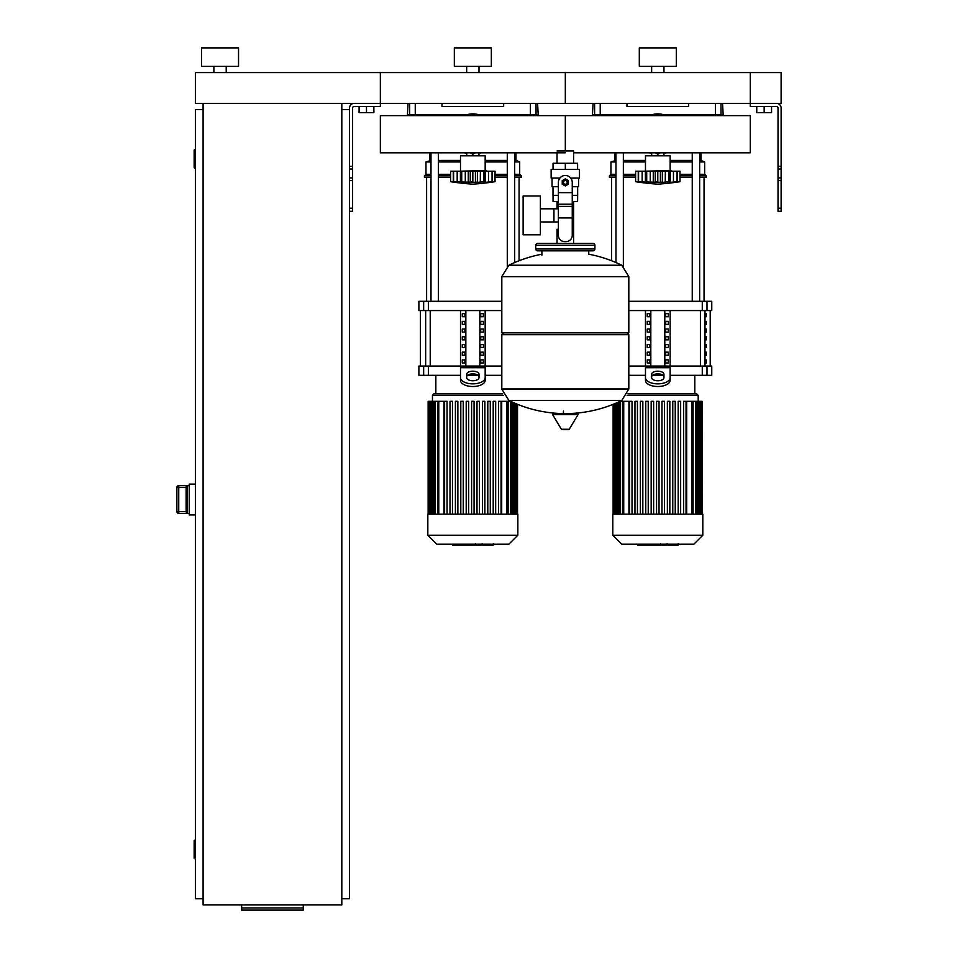 <?xml version="1.0" encoding="UTF-8"?>
<svg xmlns="http://www.w3.org/2000/svg" width="958" height="958" viewBox="0 0 958 958"><rect width="100%" height="100%" fill="white"/><g stroke="black" fill="none" stroke-linecap="round" stroke-linejoin="round"><path stroke-width="1.44" d="M781.117 208.209L781.117 108.014A4.622 4.622 0 0 0 776.495 103.392L750.294 103.392L781.117 103.392L781.117 72.569L750.294 72.569L750.294 106.47L776.495 106.47A1.545 1.545 0 0 1 778.028 108.014L778.028 211.287L781.117 211.287L781.117 208.209L778.028 208.209M756.76 106.47L756.76 112.637L771.561 112.637L771.561 106.47M764.161 106.47L764.161 112.637M349.526 208.209L349.526 108.014A4.622 4.622 0 0 1 354.149 103.392L750.294 103.392L750.294 72.569L565.316 72.569L565.316 103.392L565.316 72.569L380.35 72.569L380.35 106.47L354.149 106.47A1.545 1.545 0 0 0 352.604 108.014L352.604 211.287L349.526 211.287L349.526 208.209L352.604 208.209M373.871 106.47L373.871 112.637L359.082 112.637L359.082 106.47M366.483 106.47L366.483 112.637M719.697 115.631L719.697 114.493M716.5 115.631L716.5 114.493M710.094 115.631L710.094 114.493M706.884 115.631L706.884 114.493M534.732 115.631L534.732 114.493M531.534 115.631L531.534 114.493M525.116 115.631L525.116 114.493M521.918 115.631L521.918 114.493M608.725 115.631L608.725 114.493M605.516 115.631L605.516 114.493M599.109 115.631L599.109 114.493M595.9 115.631L595.9 114.493M423.747 115.631L423.747 114.493M420.55 115.631L420.55 114.493M414.143 115.631L414.143 114.493M410.934 115.631L410.934 114.493M203.084 103.392L203.084 904.927L341.814 904.927L341.814 103.392M341.814 109.559L349.526 109.559M341.814 898.76L349.526 898.76L349.526 211.287M195.384 858.679L194.761 858.679L194.761 840.178L195.384 840.178M194.761 840.178A0.611 0.611 0 0 0 194.151 840.801L194.151 858.069L194.151 840.801M194.761 858.679A0.611 0.611 0 0 1 194.151 858.069M195.384 168.129L194.761 168.129L194.761 149.628L195.384 149.628M194.761 149.628A0.611 0.611 0 0 0 194.151 150.25L194.151 167.518L194.151 150.25M194.761 168.129A0.611 0.611 0 0 1 194.151 167.518M194.151 150.861L194.151 166.896M203.084 109.559L195.384 109.559L195.384 898.76L203.084 898.76M194.151 841.411L194.151 857.446M303.279 907.956L303.279 910.1L241.62 910.1L241.62 907.956L303.279 907.956L303.279 904.927M241.62 904.927L241.62 907.956M186.127 511.536L178.739 511.536L178.739 513.392L187.361 513.392L186.127 511.943L186.127 487.131L187.361 485.682L178.739 485.658L176.883 487.514L178.739 487.526L178.739 485.682A1.844 1.844 180 0 0 176.883 487.526L176.883 511.536A1.844 1.844 0 0 0 178.739 513.392L189.217 513.404M178.739 485.658L189.217 485.658M186.127 511.919L186.127 486.915M195.384 484.113L189.217 484.113L189.217 514.949L195.384 514.949M557.029 150.945L573.614 150.945L573.614 163.279M573.614 201.503L573.614 229.249L572.249 229.249L573.614 229.249L573.614 243.428M557.029 152.813L557.029 163.279M557.029 201.503L557.029 208.808M558.382 229.249L557.029 229.249L558.382 229.249M540.384 221.945L558.382 221.945M540.384 208.808L553.94 208.808L553.94 221.945L553.94 208.808L558.382 208.808M523.116 215.382L523.116 234.806L540.384 234.806L540.384 195.959L523.116 195.959L523.116 215.382M559.891 178.08L551.137 178.08L551.137 169.446L579.494 169.446L579.494 178.08L570.752 178.08M572.249 201.503L577.602 201.503L577.65 195.336L572.249 195.336M562.849 182.391A2.467 2.467 0 0 0 565.316 184.858A2.467 2.467 0 0 0 567.783 182.391A2.467 2.467 0 0 0 565.316 179.924A2.467 2.467 0 0 0 562.849 182.391M563.472 182.391A1.844 1.844 0 0 1 565.316 180.547A1.844 1.844 0 0 1 567.172 182.391A1.844 1.844 0 0 1 565.316 184.247A1.844 1.844 0 0 1 563.472 182.391M568.405 184.176L565.316 185.948L562.238 184.176L562.238 180.619L565.316 178.835L568.405 180.619L568.405 184.176M572.249 217.945L572.249 235.417A6.167 6.167 0 0 1 566.094 241.584L564.549 241.584A6.167 6.167 0 0 1 558.382 235.417L558.382 217.945L572.249 217.945L572.249 182.391A6.934 6.934 0 0 0 565.316 175.458A6.934 6.934 0 0 0 558.382 182.391L558.382 217.945M558.382 195.336L552.994 195.336L552.994 186.714M553.041 195.336L553.041 201.503L558.382 201.503M558.382 186.714L552.059 186.714L552.059 178.08M578.572 178.08L578.572 186.714L572.249 186.714M553.041 169.446L553.041 163.279L577.602 163.279L577.602 169.446M565.316 169.446L565.316 163.279M628.819 276.563L501.812 276.563L628.819 276.73L501.812 276.73L501.812 332.833L628.819 332.833L628.819 276.563L621.778 265.234L508.866 265.234L621.778 265.234A127.63 127.63 0 0 0 588.751 254.229L588.751 250.828L593.062 250.828A1.844 1.844 0 0 0 594.918 248.984L594.918 245.284A1.844 1.844 0 0 0 593.062 243.428L537.57 243.428A1.844 1.844 0 0 0 535.726 245.284L594.918 245.284M541.893 255.151L541.893 250.828L537.57 250.828L593.062 250.828M626.975 332.833L628.819 334.689L628.819 388.948L501.812 388.948L628.819 388.948L621.778 400.444L508.866 400.444A127.63 127.63 0 0 0 559.053 413.449M628.819 334.689L501.812 334.689L501.812 389.104L628.819 389.104M563.472 411.138L563.472 413.449M553.269 413.449A0.766 0.766 0 0 0 552.61 414.622L561.4 429.256A0.766 0.766 0 0 0 562.059 429.639L568.585 429.639A0.766 0.766 0 0 0 569.244 429.256L578.033 414.622A0.766 0.766 0 0 0 577.363 413.449L553.269 413.449M501.812 334.689L503.669 332.833M557.029 243.428L557.029 229.249M594.918 248.984L535.726 248.984A1.844 1.844 0 0 0 537.57 250.828M226.208 66.401L226.208 72.569M213.874 66.401L213.874 72.569M238.542 47.9L238.542 66.401L201.551 66.401L201.551 47.9L238.542 47.9M195.384 72.569L380.35 72.569L380.35 103.392L195.384 103.392L195.384 72.569M573.614 152.813L750.294 152.813L750.294 115.631L565.316 115.631L565.316 150.945L565.316 115.631L380.35 115.631L380.35 152.813L565.316 152.813M645.476 170.596L645.476 155.795L670.133 155.795L670.133 170.596L643.01 171.219M645.788 171.219L680 171.219L680 181.697A256.049 256.049 0 0 1 657.799 184.164A256.049 256.049 0 0 1 635.609 181.697L636.124 181.769M680 181.697L674.755 182.355M674.779 182.343L677.031 181.697L670.229 182.367L668.9 181.697L662.349 182.367L635.609 181.697L635.609 171.219L645.381 171.219L645.381 182.367L646.71 181.697L645.788 182.068M676.037 182.068L677.031 181.697L677.031 171.219M670.229 182.367L668.9 181.697L670.229 182.367L670.229 171.219M638.579 171.219L638.579 181.697L639.573 182.068M646.71 171.219L646.71 181.697L647.847 181.757M657.799 171.219L657.799 181.697L653.26 182.367L653.26 171.219M668.9 171.219L668.9 181.697L665.798 181.972M673.462 182.068L673.462 171.219M640.83 182.343L638.244 182.068L638.244 171.219M645.381 171.219L645.56 181.9M662.349 171.219L662.349 182.367L660.373 182.068L660.373 171.219M674.779 182.367L677.366 182.068L677.366 171.219M665.247 182.092L665.355 171.219M651.931 182.307L652.614 182.343M642.147 171.219L642.147 182.068L645.381 182.367M655.296 115.631L657.799 114.182L660.313 115.631M660.313 152.813L657.799 154.262L655.296 152.813M649.536 115.631A20.346 20.346 0 0 1 666.073 115.631M666.073 152.813A20.346 20.346 0 0 1 663.918 153.627M651.691 153.627A20.346 20.346 0 0 1 649.536 152.813M460.499 170.596L460.499 155.795L485.167 155.795L485.167 170.596L458.032 171.219M460.822 171.219L495.035 171.219L495.035 181.697A256.049 256.049 0 0 1 472.833 184.164A256.049 256.049 0 0 1 450.643 181.697L451.158 181.769M495.035 181.697L489.813 182.367L492.053 181.697L485.263 182.367L483.934 181.697L477.383 182.367L450.643 181.697L450.643 171.219L460.415 171.219L460.415 182.367L461.732 181.697L460.822 182.068M491.059 182.068L492.053 181.697L492.053 171.219M485.263 182.367L483.934 181.697L485.263 182.367L485.263 171.219M453.613 171.219L453.613 181.697L454.607 182.068M461.732 171.219L461.732 181.697L462.882 181.757M472.833 171.219L472.833 181.697L468.282 182.367L468.282 171.219M483.934 171.219L483.934 181.697L480.82 181.972M488.484 182.068L488.484 171.219M455.864 182.343L453.278 182.068L453.278 171.219M460.415 171.219L460.594 181.9M477.383 171.219L477.383 182.367L475.408 182.068L475.408 171.219M489.813 182.343L492.4 182.068L492.4 171.219M480.281 182.092L480.389 171.219M466.965 182.307L467.648 182.343M457.182 171.219L457.182 182.068L460.415 182.367M470.33 115.631L472.833 114.182L475.348 115.631M475.348 152.813L472.833 154.262L470.33 152.813M464.558 115.631A20.346 20.346 0 0 1 481.108 115.631M481.108 152.813A20.346 20.346 0 0 1 478.94 153.627M466.726 153.627A20.346 20.346 0 0 1 464.558 152.813M677.941 544.97L667.846 544.97M677.474 544.97L677.474 544.228M666.361 544.228L666.361 544.97L660.541 544.97L660.625 544.228M663.247 544.97L663.247 544.228M656.122 544.228L656.122 544.97L659.906 544.97L659.906 544.228M656.122 544.97L637.381 544.97L637.381 544.228M640.591 544.97L640.591 544.228M641.106 544.97L641.106 544.228M645.141 544.97L645.141 544.228M647.584 544.97L647.584 544.228M648.638 544.97L648.638 544.228M651.763 544.97L651.763 544.228M492.975 544.97L482.88 544.97M492.508 544.97L492.508 544.228M481.383 544.228L481.383 544.97L475.575 544.97L475.647 544.228M478.27 544.97L478.27 544.228M471.156 544.228L471.156 544.97L474.94 544.97L474.94 544.228M471.156 544.97L452.416 544.97L452.416 544.228M455.625 544.97L455.625 544.228M456.14 544.97L456.14 544.228M460.175 544.97L460.175 544.228M462.606 544.97L462.606 544.228M463.672 544.97L463.672 544.228M466.797 544.97L466.797 544.228M612.797 514.147L612.797 535.235L621.802 544.228L693.808 544.228L702.813 535.235L702.813 514.147L612.797 514.147M627.179 395.331L698.19 395.331L696.646 393.798L627.921 393.798M698.19 395.331L698.19 401.318M623.742 514.147L623.742 401.318L628.927 401.318L628.927 514.147M667.367 514.147L667.367 401.318L667.367 514.147M672.767 514.147L672.767 401.318L672.767 514.147M675.234 401.318L675.234 514.147L675.234 401.318L672.767 401.318M678.18 514.147L678.18 401.318L678.18 514.147M686.67 514.147L686.67 401.318L702.166 401.318L702.166 514.147M656.565 514.147L656.565 401.318L659.032 401.318L659.032 514.147M629.562 514.147L629.562 401.318L632.029 401.318L632.029 514.147M634.962 514.147L634.962 401.318L637.429 401.318L637.429 514.147M640.363 514.147L640.363 401.318L642.83 401.318L642.83 514.147M645.764 514.147L645.764 401.318L648.231 401.318L648.231 514.147M651.165 514.147L651.165 401.318L653.631 401.318L653.631 514.147M661.966 514.147L661.966 401.318L664.433 401.318L664.433 514.147M683.581 514.147L683.581 401.318L686.048 401.318L686.048 514.147M702.501 514.147L702.166 401.318M680.635 514.147L680.635 401.318L678.18 401.318M669.834 514.147L669.834 401.318L667.367 401.318M623.742 401.318L619.97 401.318M612.797 535.235L702.813 535.235M427.831 514.147L427.831 535.235L436.824 544.228L508.842 544.228L517.847 535.235L517.847 514.147L427.831 514.147M502.711 393.798L433.986 393.798L432.453 395.331L432.453 401.318L428.13 401.318L428.13 514.147M438.776 514.147L438.776 401.318L443.961 401.318L443.961 514.147M477 514.147L477 401.318L477 514.147M501.705 514.147L501.705 401.318L510.674 401.318M471.599 514.147L471.599 401.318L474.066 401.318L474.066 514.147M444.596 514.147L444.596 401.318L447.063 401.318L447.063 514.147M449.997 514.147L449.997 401.318L452.463 401.318L452.463 514.147M455.397 514.147L455.397 401.318L457.864 401.318L457.864 514.147M460.798 514.147L460.798 401.318L463.265 401.318L463.265 514.147M466.199 514.147L466.199 401.318L468.666 401.318L468.666 514.147M482.401 514.147L482.401 401.318L484.868 401.318L484.868 514.147M487.802 514.147L487.802 401.318L490.268 401.318L490.268 514.147M493.202 514.147L493.202 401.318L495.669 401.318L495.669 514.147M498.603 514.147L498.603 401.318L501.07 401.318L501.07 514.147M479.467 514.147L479.467 401.318L477 401.318M438.776 401.318L432.501 401.318L432.501 514.147M427.831 535.235L517.847 535.235M706.285 359.885L706.285 362.962L705.232 362.962L705.232 359.885L706.285 359.885M706.285 352.173L706.285 355.262L705.232 355.262L705.232 352.173L706.285 352.173M706.285 344.461L706.285 347.55L705.232 347.55L705.232 344.461L706.285 344.461M706.285 336.761L706.285 339.839L705.232 339.839L705.232 336.761L706.285 336.761M706.285 329.049L706.285 332.139L705.232 332.139L705.232 329.049L706.285 329.049M706.285 321.349L706.285 324.427L705.232 324.427L705.232 321.349L706.285 321.349M706.285 313.637L706.285 316.727L705.232 316.727L705.232 313.637L706.285 313.637M706.992 366.052L711.758 366.052L711.758 375.296L706.992 375.296L706.992 366.052L702.274 366.052L702.274 375.296L706.992 375.296M628.819 366.052L645.476 366.052L645.476 310.56M702.274 375.296L670.133 375.296M663.008 375.296L652.602 375.296M645.476 375.296L628.819 375.296M670.133 310.56L670.133 366.052L702.274 366.052M706.992 301.303L711.758 301.303L711.758 310.56L706.992 310.56L706.992 301.303L702.274 301.303L702.274 310.56L706.992 310.56M702.274 310.56L628.819 310.56M628.819 301.303L702.274 301.303M665.69 362.962L665.69 359.885L668.361 359.885L668.361 362.962L665.69 362.962L668.361 362.962M665.69 359.885L668.361 359.885M647.249 359.885L649.919 359.885L649.919 362.962L647.249 362.962L647.249 359.885L649.919 359.885M647.249 362.962L649.919 362.962M665.69 355.262L665.69 352.173L668.361 352.173L668.361 355.262L665.69 355.262L668.361 355.262M665.69 352.173L668.361 352.173M647.249 352.173L649.919 352.173L649.919 355.262L647.249 355.262L647.249 352.173L649.919 352.173M647.249 355.262L649.919 355.262M665.69 347.55L665.69 344.461L668.361 344.461L668.361 347.55L665.69 347.55L668.361 347.55M665.69 344.461L668.361 344.461M647.249 344.461L649.919 344.461L649.919 347.55L647.249 347.55L647.249 344.461L649.919 344.461M647.249 347.55L649.919 347.55M665.69 339.839L665.69 336.761L668.361 336.761L668.361 339.839L665.69 339.839L668.361 339.839M665.69 336.761L668.361 336.761M647.249 336.761L649.919 336.761L649.919 339.839L647.249 339.839L647.249 336.761L649.919 336.761M647.249 339.839L649.919 339.839M665.69 332.139L665.69 329.049L668.361 329.049L668.361 332.139L665.69 332.139L668.361 332.139M665.69 329.049L668.361 329.049M647.249 329.049L649.919 329.049L649.919 332.139L647.249 332.139L647.249 329.049L649.919 329.049M647.249 332.139L649.919 332.139M665.69 324.427L665.69 321.349L668.361 321.349L668.361 324.427L665.69 324.427L668.361 324.427M665.69 321.349L668.361 321.349M647.249 321.349L649.919 321.349L649.919 324.427L647.249 324.427L647.249 321.349L649.919 321.349M647.249 324.427L649.919 324.427M665.69 316.727L665.69 313.637L668.361 313.637L668.361 316.727L665.69 316.727L668.361 316.727M647.249 316.727L647.249 313.637L649.919 313.637L649.919 316.727L647.249 316.727L649.919 316.727M665.69 313.637L668.361 313.637M647.249 313.637L649.919 313.637M664.792 310.56L664.792 366.052M650.817 310.56L650.817 366.052M645.476 370.782L645.476 380.35L645.476 366.052L670.133 366.052L670.133 380.35L670.133 370.782M651.644 374.279L651.644 377.68A6.167 3.078 0 0 0 657.799 380.757A6.167 3.078 0 0 0 663.966 377.68L663.966 374.279A6.167 3.078 0 0 0 657.799 371.189A6.167 3.078 0 0 0 651.644 374.279M651.644 376.949A6.167 3.078 180 0 1 657.799 373.859A6.167 3.078 180 0 1 663.966 376.949M670.133 380.35A12.334 6.167 180 0 1 657.799 386.517A12.334 6.167 180 0 1 645.476 380.35M645.476 377.68A12.334 6.167 -0 0 0 657.799 383.847A12.334 6.167 -0 0 0 670.133 377.68M460.499 375.296L428.37 375.296L428.37 366.052L460.499 366.052L460.499 310.56M501.812 375.296L485.167 375.296M478.042 375.296L467.624 375.296M485.167 310.56L485.167 366.052L501.812 366.052M428.37 366.052L423.652 366.052L423.652 375.296L428.37 375.296M423.652 310.56L418.886 310.56L418.886 301.303L423.652 301.303L423.652 310.56L428.37 310.56L428.37 301.303L423.652 301.303M501.812 310.56L428.37 310.56M428.37 301.303L501.812 301.303M423.652 375.296L418.886 375.296L418.886 366.052L423.652 366.052M480.712 362.962L480.712 359.885L483.383 359.885L483.383 362.962L480.712 362.962L483.383 362.962M480.712 359.885L483.383 359.885M462.283 359.885L464.953 359.885L464.953 362.962L462.283 362.962L462.283 359.885L464.953 359.885M462.283 362.962L464.953 362.962M480.712 355.262L480.712 352.173L483.383 352.173L483.383 355.262L480.712 355.262L483.383 355.262M480.712 352.173L483.383 352.173M462.283 352.173L464.953 352.173L464.953 355.262L462.283 355.262L462.283 352.173L464.953 352.173M462.283 355.262L464.953 355.262M480.712 347.55L480.712 344.461L483.383 344.461L483.383 347.55L480.712 347.55L483.383 347.55M480.712 344.461L483.383 344.461M462.283 344.461L464.953 344.461L464.953 347.55L462.283 347.55L462.283 344.461L464.953 344.461M462.283 347.55L464.953 347.55M480.712 339.839L480.712 336.761L483.383 336.761L483.383 339.839L480.712 339.839L483.383 339.839M480.712 336.761L483.383 336.761M462.283 336.761L464.953 336.761L464.953 339.839L462.283 339.839L462.283 336.761L464.953 336.761M462.283 339.839L464.953 339.839M480.712 332.139L480.712 329.049L483.383 329.049L483.383 332.139L480.712 332.139L483.383 332.139M480.712 329.049L483.383 329.049M462.283 329.049L464.953 329.049L464.953 332.139L462.283 332.139L462.283 329.049L464.953 329.049M462.283 332.139L464.953 332.139M480.712 324.427L480.712 321.349L483.383 321.349L483.383 324.427L480.712 324.427L483.383 324.427M480.712 321.349L483.383 321.349M462.283 321.349L464.953 321.349L464.953 324.427L462.283 324.427L462.283 321.349L464.953 321.349M462.283 324.427L464.953 324.427M480.712 316.727L480.712 313.637L483.383 313.637L483.383 316.727L480.712 316.727L483.383 316.727M462.283 316.727L462.283 313.637L464.953 313.637L464.953 316.727L462.283 316.727L464.953 316.727M480.712 313.637L483.383 313.637M462.283 313.637L464.953 313.637M479.826 310.56L479.826 366.052M465.839 310.56L465.839 366.052M460.499 370.782L460.499 380.35L460.499 366.052L485.167 366.052L485.167 380.35L485.167 370.782M466.666 374.279L466.666 377.68A6.167 3.078 0 0 0 472.833 380.757A6.167 3.078 0 0 0 479 377.68L479 374.279A6.167 3.078 0 0 0 472.833 371.189A6.167 3.078 0 0 0 466.666 374.279M466.666 376.949A6.167 3.078 180 0 1 472.833 373.859A6.167 3.078 180 0 1 479 376.949M485.167 380.35A12.334 6.167 180 0 1 472.833 386.517A12.334 6.167 180 0 1 460.499 380.35M460.499 377.68A12.334 6.167 -0 0 0 472.833 383.847A12.334 6.167 -0 0 0 485.167 377.68M611.563 260.732L611.563 177.374M704.046 301.303L704.046 177.374M692.251 114.493L692.251 115.631M692.251 152.813L692.251 301.303M699.651 114.493L699.651 115.631M699.651 152.813L699.651 301.303M426.597 301.303L426.597 177.374M519.08 260.732L519.08 177.374M507.285 114.493L507.285 115.631M507.285 152.813L507.285 266.156M514.686 114.493L514.686 115.631M514.686 152.813L514.686 262.54M615.958 174.296L610.941 174.296L610.941 161.962L615.958 160.417M623.359 160.417L645.476 160.417M610.941 161.962L615.958 161.962M623.359 161.962L645.476 161.962M623.359 174.296L635.609 174.296M610.941 174.296L609.408 175.841L615.958 175.841M623.359 175.841L635.609 175.841M609.408 175.841L609.408 177.374L615.958 177.374M623.359 177.374L635.609 177.374M641.788 115.631L641.788 114.493M673.821 114.493L673.821 115.631M670.133 160.417L692.251 160.417M699.651 160.417L700.969 160.417L700.969 152.813M700.526 115.631L700.526 114.493M701.268 115.631L701.268 114.493M680 177.374L692.251 177.374M699.651 177.374L706.202 177.374L706.202 175.841L699.651 175.841M680 175.841L692.251 175.841M680 174.296L692.251 174.296M699.651 174.296L704.657 174.296L706.202 175.841M670.133 161.962L692.251 161.962M699.651 161.962L704.657 161.962L704.657 174.296M430.992 174.296L425.975 174.296L425.975 161.962L430.992 160.417M438.381 160.417L460.499 160.417M425.975 161.962L430.992 161.962M438.381 161.962L460.499 161.962M438.381 174.296L450.643 174.296M425.975 174.296L424.43 175.841L430.992 175.841M438.381 175.841L450.643 175.841M424.43 175.841L424.43 177.374L430.992 177.374M438.381 177.374L450.643 177.374M456.81 115.631L456.81 114.493M488.855 114.493L488.855 115.631M485.167 160.417L507.285 160.417M514.686 160.417L515.991 160.417L515.991 152.813M515.548 115.631L515.548 114.493M516.302 115.631L516.302 114.493M495.035 177.374L507.285 177.374M514.686 177.374L521.236 177.374L521.236 175.841L514.686 175.841M495.035 175.841L507.285 175.841M495.035 174.296L507.285 174.296M514.686 174.296L519.691 174.296L521.236 175.841M485.167 161.962L507.285 161.962M514.686 161.962L519.691 161.962L519.691 174.296M688.634 103.392L688.634 106.47L626.975 106.47L626.975 103.392M593.062 103.392L592.451 114.493L600.223 114.493L600.223 103.392M715.386 103.392L715.386 114.493L723.158 114.493L722.548 103.392M715.386 114.493L662.768 114.493M652.829 114.493L600.223 114.493M503.669 103.392L503.669 106.47L442.009 106.47L442.009 103.392M408.084 103.392L407.473 114.493L415.257 114.493L415.257 103.392M530.409 103.392L530.409 114.493L538.192 114.493L537.582 103.392M530.409 114.493L477.803 114.493M467.863 114.493L415.257 114.493M663.966 66.401L663.966 72.569M651.644 66.401L651.644 72.569M676.3 47.9L676.3 66.401L639.309 66.401L639.309 47.9L676.3 47.9M479 66.401L479 72.569M466.666 66.401L466.666 72.569M491.334 47.9L491.334 66.401L454.331 66.401L454.331 47.9L491.334 47.9M781.117 166.345L778.028 166.345M781.117 169.015L778.028 169.015M781.117 177.925L778.028 177.925M781.117 180.583L778.028 180.583M349.526 166.345L352.604 166.345M349.526 169.015L352.604 169.015M349.526 177.925L352.604 177.925M349.526 180.583L352.604 180.583M187.361 513.392L187.361 485.682M186.127 487.526L178.739 487.526L178.739 511.536L176.883 511.536M558.382 192.642L572.249 192.642M558.382 204.198L572.249 204.198M558.382 206.389L572.249 206.389M561.4 429.256L569.244 429.256M552.61 414.622L578.033 414.622M650.254 171.219L650.254 182.068M655.224 171.219L655.224 182.068M465.289 171.219L465.289 182.068M470.258 171.219L470.258 182.068M667.379 544.97L667.379 544.228M669.738 544.97L669.738 544.228M673.893 544.97L673.893 544.228M658.014 544.97L658.014 544.228M655.895 544.97L655.895 544.228M482.413 544.97L482.413 544.228M484.772 544.97L484.772 544.228M488.927 544.97L488.927 544.228M473.048 544.97L473.048 544.228M470.917 544.97L470.917 544.228M691.868 514.147L691.868 401.318M695.52 514.147L695.52 401.318M698.143 514.147L698.143 401.318M699.903 514.147L699.903 401.318M620.089 514.147L620.089 401.318M617.467 514.147L617.467 402.468M615.695 514.147L615.695 403.246M432.453 395.331L503.453 395.331M506.89 514.147L506.89 401.318M510.554 514.147L510.554 401.318M513.165 514.147L513.165 402.468M514.937 514.147L514.937 403.246M435.112 514.147L435.112 401.318M430.729 514.147L430.729 401.318M704.992 366.052L704.992 310.56M700.418 310.56L700.418 366.052M430.226 366.052L430.226 310.56M425.651 310.56L425.651 366.052M670.133 367.704L645.476 367.704M485.167 367.704L460.499 367.704M594.607 103.392L594.607 114.493M721.003 114.493L721.003 103.392M409.641 103.392L409.641 114.493M536.037 114.493L536.037 103.392M178.739 513.404L176.883 511.56M577.65 186.714L577.65 195.336M571.591 413.449A127.63 127.63 0 0 0 621.778 400.444M508.866 400.444L501.812 389.104M501.812 276.563L508.866 265.234A127.63 127.63 0 0 1 541.893 254.229M535.726 248.984L535.726 245.284M670.133 170.596L672.6 171.219M670.049 171.219L670.049 181.9M677.234 171.219L677.234 181.745M638.375 171.219L638.375 181.745M651.691 152.813L651.691 155.795M663.918 152.813L663.918 155.795M485.167 170.596L487.634 171.219M485.071 171.219L485.071 181.9M492.268 171.219L492.268 181.745M453.409 171.219L453.409 181.745M466.726 152.813L466.726 155.795M478.94 152.813L478.94 155.795M678.228 543.725L678.228 544.97M667.103 543.725L667.103 544.97M660.541 543.725L660.541 544.97M493.262 543.725L493.262 544.97M482.125 543.725L482.125 544.97M475.575 543.725L475.575 544.97M693.101 401.318L693.101 514.147M696.753 401.318L696.753 514.147M699.376 401.318L699.376 514.147M701.136 401.318L701.136 514.147M613.108 514.147L613.108 404.324M622.508 514.147L622.508 401.318M618.856 514.147L618.856 401.833M616.234 514.147L616.234 403.007M614.461 514.147L614.461 403.761M613.443 514.147L613.443 404.18M508.123 401.318L508.123 514.147M511.788 401.318L511.788 514.147M514.398 403.007L514.398 514.147M516.17 403.761L516.17 514.147M517.2 404.18L517.2 514.147M517.536 514.147L517.536 404.324M437.543 514.147L437.543 401.318M433.878 514.147L433.878 401.318M431.268 514.147L431.268 401.318M429.495 514.147L429.495 401.318M428.466 514.147L428.466 401.318M710.213 310.56L710.213 366.052M420.43 310.56L420.43 366.052M694.801 375.296L694.801 393.798M435.842 375.296L435.842 393.798M623.359 266.156L623.359 152.813M623.359 115.631L623.359 114.493M615.958 262.54L615.958 152.813M615.958 115.631L615.958 114.493M438.381 301.303L438.381 152.813M438.381 115.631L438.381 114.493M430.992 301.303L430.992 152.813M430.992 115.631L430.992 114.493M614.641 160.417L614.641 152.813M614.641 115.631L614.641 114.493M700.969 160.417L704.657 161.962M429.675 160.417L429.675 152.813M429.675 115.631L429.675 114.493M515.991 160.417L519.691 161.962"/></g></svg>
